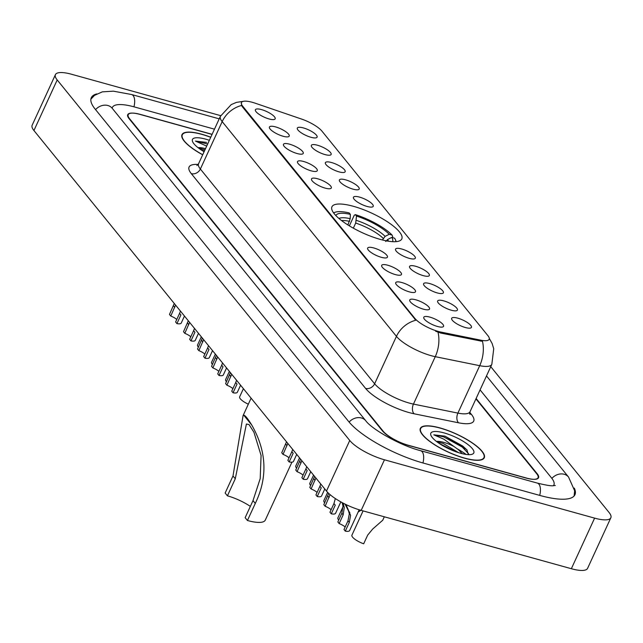 <?xml version="1.0" encoding="UTF-8"?>
<svg xmlns="http://www.w3.org/2000/svg" width="643" height="643" viewBox="0 0 643 643"><rect width="100%" height="100%" fill="white"/><g stroke="black" fill="none" stroke-linecap="round" stroke-linejoin="round"><path stroke-width="0.96" d="M380.294 239.405A38.451 10.859 24.7 0 0 401.803 238.931A38.451 10.859 24.7 0 0 353.441 206.315A38.451 10.859 24.7 0 0 331.933 206.797A38.451 10.859 24.7 0 0 380.294 239.405M443.726 300.86A10.883 3.07 -155.3 0 1 454.271 305.883A10.883 3.07 -155.3 0 1 457.028 310.513A10.883 3.07 -155.3 0 1 451.33 310.223A10.883 3.07 -155.3 0 1 437.57 301.559A10.883 3.07 -155.3 0 1 443.726 300.86M429.693 283.563A10.883 3.07 -155.3 0 1 440.238 288.586A10.883 3.07 -155.3 0 1 443.003 293.216A10.883 3.07 -155.3 0 1 437.296 292.935A10.883 3.07 -155.3 0 1 423.536 284.262A10.883 3.07 -155.3 0 1 429.693 283.563M415.659 266.274A10.883 3.07 -155.3 0 1 426.205 271.298A10.883 3.07 -155.3 0 1 428.969 275.927A10.883 3.07 -155.3 0 1 423.263 275.638A10.883 3.07 -155.3 0 1 409.503 266.974A10.883 3.07 -155.3 0 1 415.659 266.274M401.634 248.978A10.883 3.07 -155.3 0 1 412.179 254.001A10.883 3.07 -155.3 0 1 414.936 258.631A10.883 3.07 -155.3 0 1 409.229 258.341A10.883 3.07 -155.3 0 1 395.469 249.677A10.883 3.07 -155.3 0 1 401.634 248.978M359.533 197.104A10.883 3.07 -155.3 0 1 370.079 202.119A10.883 3.07 -155.3 0 1 372.836 206.749A10.883 3.07 -155.3 0 1 367.137 206.467A10.883 3.07 -155.3 0 1 353.377 197.803A10.883 3.07 -155.3 0 1 359.533 197.104M345.5 179.807A10.883 3.07 -155.3 0 1 356.045 184.83A10.883 3.07 -155.3 0 1 358.81 189.46A10.883 3.07 -155.3 0 1 353.103 189.171A10.883 3.07 -155.3 0 1 339.343 180.506A10.883 3.07 -155.3 0 1 345.5 179.807M331.466 162.518A10.883 3.07 -155.3 0 1 342.02 167.534A10.883 3.07 -155.3 0 1 344.777 172.163A10.883 3.07 -155.3 0 1 339.07 171.882A10.883 3.07 -155.3 0 1 325.31 163.218A10.883 3.07 -155.3 0 1 331.466 162.518M317.441 145.222A10.883 3.07 -155.3 0 1 327.986 150.245A10.883 3.07 -155.3 0 1 330.743 154.875A10.883 3.07 -155.3 0 1 325.036 154.585A10.883 3.07 -155.3 0 1 311.276 145.921A10.883 3.07 -155.3 0 1 317.441 145.222M303.408 127.925A10.883 3.07 -155.3 0 1 313.953 132.948A10.883 3.07 -155.3 0 1 316.71 137.578A10.883 3.07 -155.3 0 1 311.003 137.297A10.883 3.07 -155.3 0 1 297.251 128.624A10.883 3.07 -155.3 0 1 303.408 127.925M457.76 318.156A10.883 3.07 -155.3 0 1 468.305 323.172A10.883 3.07 -155.3 0 1 471.062 327.801A10.883 3.07 -155.3 0 1 465.355 327.52A10.883 3.07 -155.3 0 1 451.603 318.856A10.883 3.07 -155.3 0 1 457.76 318.156M415.836 299.815A10.883 3.07 -155.3 0 1 426.389 304.838A10.883 3.07 -155.3 0 1 429.146 309.468A10.883 3.07 -155.3 0 1 423.44 309.179A10.883 3.07 -155.3 0 1 409.679 300.514A10.883 3.07 -155.3 0 1 415.836 299.815M401.811 282.526A10.883 3.07 -155.3 0 1 412.356 287.542A10.883 3.07 -155.3 0 1 415.113 292.171A10.883 3.07 -155.3 0 1 409.406 291.89A10.883 3.07 -155.3 0 1 395.646 283.225A10.883 3.07 -155.3 0 1 401.811 282.526M387.777 265.229A10.883 3.07 -155.3 0 1 398.322 270.253A10.883 3.07 -155.3 0 1 401.079 274.882A10.883 3.07 -155.3 0 1 395.373 274.593A10.883 3.07 -155.3 0 1 381.62 265.929A10.883 3.07 -155.3 0 1 387.777 265.229M373.744 247.941A10.883 3.07 -155.3 0 1 384.289 252.956A10.883 3.07 -155.3 0 1 387.046 257.586A10.883 3.07 -155.3 0 1 381.339 257.304A10.883 3.07 -155.3 0 1 367.587 248.64A10.883 3.07 -155.3 0 1 373.744 247.941M317.618 178.762A10.883 3.07 -155.3 0 1 328.163 183.785A10.883 3.07 -155.3 0 1 330.92 188.415A10.883 3.07 -155.3 0 1 325.213 188.134A10.883 3.07 -155.3 0 1 311.453 179.461A10.883 3.07 -155.3 0 1 317.618 178.762M303.584 161.473A10.883 3.07 -155.3 0 1 314.13 166.497A10.883 3.07 -155.3 0 1 316.886 171.126A10.883 3.07 -155.3 0 1 311.18 170.837A10.883 3.07 -155.3 0 1 297.428 162.173A10.883 3.07 -155.3 0 1 303.584 161.473M289.551 144.177A10.883 3.07 -155.3 0 1 300.096 149.2A10.883 3.07 -155.3 0 1 302.853 153.83A10.883 3.07 -155.3 0 1 297.146 153.54A10.883 3.07 -155.3 0 1 283.394 144.876A10.883 3.07 -155.3 0 1 289.551 144.177M275.517 126.888A10.883 3.07 -155.3 0 1 286.063 131.903A10.883 3.07 -155.3 0 1 288.82 136.541A10.883 3.07 -155.3 0 1 283.121 136.252A10.883 3.07 -155.3 0 1 269.361 127.587A10.883 3.07 -155.3 0 1 275.517 126.888M261.484 109.591A10.883 3.07 -155.3 0 1 272.029 114.615A10.883 3.07 -155.3 0 1 274.794 119.244A10.883 3.07 -155.3 0 1 269.087 118.955A10.883 3.07 -155.3 0 1 255.327 110.291A10.883 3.07 -155.3 0 1 261.484 109.591M429.87 317.112A10.883 3.07 -155.3 0 1 440.415 322.135A10.883 3.07 -155.3 0 1 443.18 326.765A10.883 3.07 -155.3 0 1 437.473 326.475A10.883 3.07 -155.3 0 1 423.713 317.811A10.883 3.07 -155.3 0 1 429.87 317.112M441.098 332.118A19.587 5.53 -155.3 0 1 438.317 331.45A19.587 5.53 -155.3 0 1 414.888 318.414L242.652 106.151A19.587 5.53 -155.3 0 1 241.446 102.575A19.587 5.53 -155.3 0 1 255.392 103.258L301.527 119.051A19.587 5.53 -155.3 0 1 321.974 131.156L487.957 335.718A19.587 5.53 -155.3 0 1 489.162 339.295A19.587 5.53 -155.3 0 1 480.98 340.211L441.098 332.118L440.672 333.042L435.552 331.185M212.11 134.315L140.383 114.406A21.766 6.149 24.7 0 0 128.214 114.679A21.766 6.149 24.7 0 0 129.548 118.658L383.091 431.115A21.766 6.149 24.7 0 0 409.125 445.599L525.878 478.006A21.766 6.149 24.7 0 0 538.054 477.741A21.766 6.149 24.7 0 0 536.712 473.762L475.941 398.869M214.473 129.171L134.307 106.915A39.175 11.06 24.7 0 0 112.396 107.397A39.175 11.06 24.7 0 0 112.147 108.193M553.43 485.722A39.175 11.06 24.7 0 0 553.872 485.015A39.175 11.06 24.7 0 0 551.461 477.853L480.08 389.883M220.702 115.66L71.646 74.283A29.023 8.19 24.7 0 0 55.419 74.644A29.023 8.19 24.7 0 0 57.203 79.949L349.752 440.479A29.023 8.19 24.7 0 0 384.458 459.793L594.614 518.129A29.023 8.19 24.7 0 0 610.85 517.768A29.023 8.19 24.7 0 0 609.066 512.471L490.754 366.663M55.419 74.644L32.15 125.232A29.023 8.19 24.7 0 0 33.934 130.529L326.483 491.067A29.023 8.19 24.7 0 0 361.189 510.373L571.354 568.717A29.023 8.19 24.7 0 0 587.581 568.356L610.85 517.768M96.804 93.902A62.395 17.618 24.7 0 0 91.298 97.696A62.395 17.618 24.7 0 0 95.14 109.101L348.683 421.559A62.395 17.618 24.7 0 0 423.311 463.081L540.064 495.488A62.395 17.618 24.7 0 0 574.963 494.716A62.395 17.618 24.7 0 0 574.263 488.069M464.592 458.21A35.188 9.934 24.7 0 0 484.275 457.776A35.188 9.934 24.7 0 0 440.021 427.933A35.188 9.934 24.7 0 0 420.337 428.375A35.188 9.934 24.7 0 0 464.592 458.21M210.767 137.224A35.188 9.934 24.7 0 0 201.677 134.202A35.188 9.934 24.7 0 0 181.993 134.636A35.188 9.934 24.7 0 0 202.682 154.802M489.307 338.443L492.144 343.531L493.728 348.763L491.831 364.332A29.023 8.19 -155.3 0 1 479.71 365.682L435.263 356.672A29.023 8.19 -155.3 0 1 431.148 355.675A29.023 8.19 -155.3 0 1 396.442 336.369A25.39 21.139 -39.1 0 1 415.852 320.222L242.363 106.778L241.591 105.468L241.39 102.687M241.591 105.468A25.39 21.139 140.9 0 0 222.181 121.607L396.442 336.369L374.628 383.791A29.023 8.19 24.7 0 0 409.342 403.097A29.023 8.19 24.7 0 0 413.449 404.093L457.896 413.103L479.71 365.682A25.39 15.593 -78.5 0 0 482.483 341.361L440.672 333.042M212.061 134.427L139.901 114.39A21.766 6.149 24.7 0 0 127.724 114.663A21.766 6.149 24.7 0 0 129.066 118.642L382.352 430.786A21.766 6.149 24.7 0 0 408.385 445.269L526.368 478.022A21.766 6.149 24.7 0 0 538.545 477.757A21.766 6.149 24.7 0 0 537.202 473.778L476.117 398.491M466.111 454.44A29.023 8.19 24.7 0 0 457.575 449.023M440.15 428.093A34.826 9.83 24.7 0 0 420.667 428.519A34.826 9.83 24.7 0 0 464.463 458.057A34.826 9.83 24.7 0 0 483.946 457.623A34.826 9.83 24.7 0 0 440.15 428.093M468.45 454.657L466.77 449.634L444.98 436.155L433.8 434.829L443.799 439.153L453.934 446.467A16.396 4.63 24.7 0 0 443.67 442.344A16.396 4.63 24.7 0 0 436.452 441.444M453.934 446.467L458.363 449.65L462.357 453.717M436.838 441.741L443.164 443.445L458.652 452.688M460.565 453.251A23.654 6.679 24.7 0 0 472.026 454.304A23.654 6.679 24.7 0 0 467.911 444.514A23.654 6.679 24.7 0 0 444.048 432.9A23.654 6.679 24.7 0 0 430.947 435.415A23.654 6.679 24.7 0 0 460.565 453.251M433.8 434.829L443.501 436.782L462.301 447.078L468.667 453.894M445.591 447.215L448.557 448.693M444.98 436.155L462.767 446.073L467.123 450.076M439.265 443.469L455.742 451.699M210.727 137.321A34.826 9.83 24.7 0 0 201.806 134.355A34.826 9.83 24.7 0 0 182.323 134.789A34.826 9.83 24.7 0 0 202.73 154.714M205.511 148.662A16.396 4.63 24.7 0 0 205.326 148.605A16.396 4.63 24.7 0 0 198.108 147.713M198.494 148.011L204.996 149.779M206.636 142.416L195.456 141.09L206.684 146.114M209.353 140.303A23.654 6.679 24.7 0 0 205.704 139.161A23.654 6.679 24.7 0 0 192.603 141.677A23.654 6.679 24.7 0 0 204.096 151.732M195.456 141.09L207.649 144M200.921 149.731L204.418 151.025M343.089 503.099L344.254 507.568L343.153 514.89L339.158 523.563A7.258 2.05 -155.3 0 1 345.154 526.987M346.03 504.578L350.588 515.373L349.286 522.454L345.299 531.126L343.997 529.51L347.984 520.838L349.318 513.813L348.506 510.912L345.042 504.096M339.158 523.563L337.856 521.947L341.843 513.275L342.992 506.009L342.076 502.561M359.18 509.786L349.623 530.571A10.883 3.07 -155.3 0 1 345.299 531.126M330.068 494.636L325.133 506.266L323.823 504.659L328.694 493.414M331.266 513.829L329.963 512.222L333.95 503.549L335.26 505.157L331.266 513.829A10.883 3.07 -155.3 0 0 335.59 513.283L340.83 501.886M325.133 506.266A7.258 2.05 -155.3 0 1 331.121 509.698M333.95 503.549L335.333 498.55M315.89 478.014L311.099 488.969L309.789 487.362L314.596 476.415M317.24 496.541L315.93 494.925L319.917 486.253L321.227 487.868L317.24 496.541A10.883 3.07 -155.3 0 0 321.556 495.986L324.787 488.969M311.099 488.969A7.258 2.05 -155.3 0 1 317.095 492.401M319.917 486.253L320.769 484.026M301.856 460.718L297.066 471.681L295.756 470.073L300.562 459.118M303.207 479.244L301.897 477.636L305.883 468.964L307.193 470.572L303.207 479.244A10.883 3.07 -155.3 0 0 307.523 478.689L310.754 471.681M297.066 471.681A7.258 2.05 -155.3 0 1 303.062 475.113M305.883 468.964L306.735 466.73M287.823 443.421L283.033 454.384L281.73 452.776L286.529 441.829M289.173 461.955L287.863 460.34L291.858 451.667L293.16 453.283L289.173 461.955A10.883 3.07 -155.3 0 0 293.489 461.401L296.72 454.384M283.033 454.384A7.258 2.05 -155.3 0 1 289.029 457.816M291.858 451.667L292.702 449.441M231.697 374.25L226.907 385.213L225.597 383.606L230.403 372.651M233.047 392.777L231.737 391.169L235.724 382.497L237.034 384.104L233.047 392.777A10.883 3.07 -155.3 0 0 237.363 392.23L240.595 385.213M226.907 385.213A7.258 2.05 -155.3 0 1 232.903 388.645M235.724 382.497L236.576 380.27M217.664 356.961L212.873 367.925L211.563 366.309L216.369 355.362M219.014 375.488L217.704 373.88L221.69 365.208L223 366.815L219.014 375.488A10.883 3.07 -155.3 0 0 223.33 374.933L226.561 367.917M212.873 367.925A7.258 2.05 -155.3 0 1 218.869 371.349M221.69 365.208L222.542 362.974M203.63 339.665L198.84 350.628L197.538 349.02L202.336 338.065M204.98 358.191L203.67 356.584L207.665 347.911L208.967 349.519L204.98 358.191A10.883 3.07 -155.3 0 0 209.296 357.645L212.528 350.628M198.84 350.628A7.258 2.05 -155.3 0 1 204.836 354.06M207.665 347.911L208.509 345.677M189.597 322.376L184.806 333.331L183.504 331.724L188.303 320.777M190.947 340.903L189.645 339.287L193.631 330.615L194.933 332.23L190.947 340.903A10.883 3.07 -155.3 0 0 195.271 340.348L198.494 333.331M184.806 333.331A7.258 2.05 -155.3 0 1 190.802 336.763M193.631 330.615L194.483 328.388M175.571 305.079L170.773 316.043L169.471 314.435L174.269 303.48M176.913 323.606L175.611 321.998L179.598 313.326L180.908 314.933L176.913 323.606A10.883 3.07 -155.3 0 0 181.238 323.051L184.461 316.043M170.773 316.043A7.258 2.05 -155.3 0 1 176.769 319.475M179.598 313.326L180.45 311.091M363.078 510.896L351.922 535.169A10.883 3.07 -155.3 0 0 363.681 543.793L367.675 535.121L372.659 529.06L382.746 520.227L384.321 516.795M338.724 520.058A10.883 3.07 -155.3 0 1 337.888 517.872L343.049 506.644M358.625 511.772L361.358 509.891M324.691 502.77A10.883 3.07 -155.3 0 1 323.855 500.584L327.633 492.361M310.657 485.473A10.883 3.07 -155.3 0 1 309.822 483.287L313.567 475.145M296.624 468.184A10.883 3.07 -155.3 0 1 295.788 465.99L299.534 457.856M248.327 404.19A10.883 3.07 -155.3 0 1 239.662 396.819L243.408 388.685M226.465 381.717A10.883 3.07 -155.3 0 1 225.629 379.531L229.374 371.389M212.431 364.42A10.883 3.07 -155.3 0 1 211.595 362.234L215.341 354.092M198.406 347.132A10.883 3.07 -155.3 0 1 197.562 344.945L201.307 336.803M250.352 506.387A25.39 7.169 24.7 0 0 227.421 495.841L225.146 493.028L232.999 475.949L243.086 415.595L243.697 415.113C245.104 415.249 247.796 418.569 251.775 425.079C266.716 451.257 267.882 477.371 255.287 503.421L247.434 520.5A31.925 9.01 24.7 0 0 265.286 520.107L291.938 462.164M247.434 520.5L245.152 517.687L253.012 500.608L260.198 478.617L261.082 455.453L253.953 432.273L249.058 424.565L246.398 424.018L235.282 478.762L227.421 495.841M349.366 225.862L354.245 215.268L355.338 214.625A34.537 9.749 24.7 0 1 392.069 235.065L389.232 234.277A31.194 8.809 24.7 0 0 356.503 216.072L355.692 223.065L353.345 228.169M382.424 239.968L385.101 236.367L389.232 234.277M347.895 224.946L350.202 218.66L350.363 214.368L349.189 212.921A34.537 9.749 24.7 0 0 335.469 212.15L333.677 212.729A35.984 10.159 24.7 0 0 333.508 212.785M392.069 235.065L392.728 236.672L392.318 237.556M396.225 241.631A35.984 10.159 24.7 0 0 396.16 241.471L395.437 239.735A34.537 9.749 24.7 0 0 394.609 238.191L391.764 237.396L387.633 239.485L385.696 241.471M335.469 212.15A34.537 9.749 24.7 0 0 333.709 213.058M395.887 241.655A34.537 9.749 24.7 0 0 395.437 239.735M350.363 214.368A31.194 8.809 24.7 0 0 335.879 215.59M356.503 216.072L355.338 214.625M392.56 241.664A31.194 8.809 24.7 0 0 391.764 237.396M480.98 340.211L480.562 341.128M242.652 106.151L242.363 106.778M414.888 318.414L414.598 319.041M95.558 109.623A11.606 9.661 -39.1 0 1 107.879 105.508A11.606 9.661 -39.1 0 1 112.236 108.313L111.255 107.293M90.88 99.167L94.529 95.365L102.293 91.869L113.329 91.161L131.614 94.529A11.606 5.538 105.5 0 1 133.165 95.598A11.606 5.538 105.5 0 1 133.945 106.818M574.127 495.986L574.633 490.754L568.565 477.066A11.606 9.661 140.9 0 0 564.2 474.261A11.606 9.661 140.9 0 0 551.879 478.384M539.702 495.391A11.606 5.538 -74.5 0 0 538.922 484.171A11.606 5.538 -74.5 0 0 537.371 483.102L420.618 450.695C400.115 445.543 371.55 428.985 365.779 420.771L112.236 108.313M422.949 462.976A11.606 5.538 -74.5 0 0 422.162 451.764A11.606 5.538 -74.5 0 0 420.618 450.695M349.101 422.081A11.606 9.661 -39.1 0 1 361.422 417.966A11.606 9.661 -39.1 0 1 365.779 420.771M33.934 130.529L57.203 79.949M571.354 568.717L594.614 518.129M361.189 510.373L384.458 459.793M326.483 491.067L349.752 440.479M191.309 173.65A7.258 6.036 140.9 0 0 200.367 169.029L374.628 383.791A7.258 6.036 140.9 0 1 365.578 388.404L191.309 173.65A36.273 10.24 -155.3 0 1 198.148 164.463M198.583 163.724A29.023 8.19 24.7 0 0 200.367 169.029L222.181 121.607A29.023 8.19 -155.3 0 1 220.388 116.303L198.583 163.724L196.911 165.54M438.004 332.214A25.39 15.593 -78.5 0 1 435.263 356.672L413.449 404.093A7.258 4.453 101.5 0 0 414.108 413.787A36.273 10.24 -155.3 0 1 365.578 388.404M469.784 412.396L471.472 414.478A36.273 10.24 -155.3 0 1 458.555 422.797L414.108 413.787M458.555 422.797A7.258 4.453 101.5 0 1 457.896 413.103A29.023 8.19 24.7 0 0 470.017 411.753L469.728 414.205M469.631 413.578A7.258 6.036 140.9 0 0 471.472 414.478M342.349 503.324L343.651 504.932M348.506 510.912L349.808 512.519M347.984 520.838L349.286 522.454M341.843 513.275L343.153 514.89M327.809 495.986L329.12 497.594M313.784 478.689L315.086 480.297M299.751 461.401L301.053 463.008M285.717 444.104L287.019 445.712M229.591 374.933L230.893 376.541M215.558 357.637L216.86 359.252M201.524 340.348L202.826 341.955M187.491 323.051L188.801 324.659M173.457 305.763L174.767 307.37M383.164 238.352A26.845 7.579 24.7 0 0 355.692 223.065M350.202 218.66A27.906 7.877 24.7 0 0 338.941 218.459M385.101 236.367A27.906 7.877 24.7 0 0 356.343 220.364M388.38 241.197A27.906 7.877 24.7 0 0 387.633 239.485M349.543 221.361A26.845 7.579 24.7 0 0 341.521 220.541M251.775 425.079L243.697 415.113M235.282 478.762L232.999 475.949M255.287 503.421L253.012 500.608M131.614 94.529L219.223 118.851M555.319 485.505C552.956 485.361 554.145 487.193 537.371 483.102M486.494 375.922L568.565 477.066M112.075 108.096L112.396 107.397M553.551 485.714L553.872 485.015M243.761 101.264L236.391 102.398L231.215 104.6L220.388 116.303M491.831 364.332L470.017 411.753M420.072 429.813L420.667 428.519M483.351 458.917L483.946 457.623M181.728 136.083L182.323 134.789M243.086 415.595L251.1 398.17"/></g></svg>
